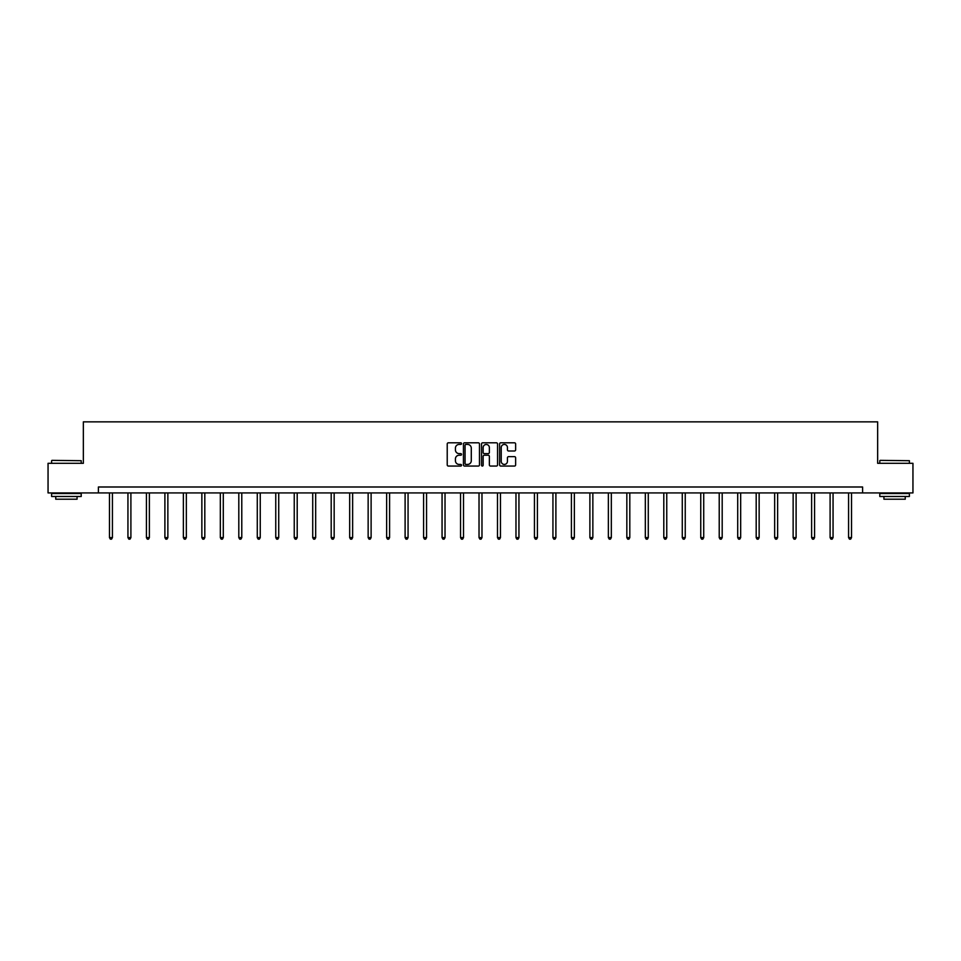 <?xml version="1.0" encoding="UTF-8"?>
<svg xmlns="http://www.w3.org/2000/svg" width="961" height="961" viewBox="0 0 961 961"><rect width="100%" height="100%" fill="white"/><g stroke="black" fill="none" stroke-linecap="round" stroke-linejoin="round"><path stroke-width="1.44" d="M461.544 443.622A0.817 0.817 0 0 0 460.739 442.805L448.379 442.805A1.165 1.165 0 0 0 447.225 443.97L447.225 464.896A1.165 1.165 0 0 0 448.379 466.061L460.739 466.061A0.817 0.817 0 0 0 461.544 465.244A0.817 0.817 0 0 0 460.739 464.427L459.142 464.427A3.724 3.724 0 0 1 455.418 460.703L455.418 458.962A3.724 3.724 0 0 1 459.142 455.238L460.739 455.238A0.817 0.817 0 0 0 461.544 454.433A0.817 0.817 0 0 0 460.739 453.616L459.142 453.616A3.724 3.724 0 0 1 455.418 449.892L455.418 448.15A3.724 3.724 0 0 1 459.142 444.426L460.739 444.426A0.817 0.817 0 0 0 461.544 443.622M514.483 450.997A1.165 1.165 0 0 0 515.637 449.832L515.637 443.97A1.165 1.165 0 0 0 514.483 442.805L500.753 442.805A1.165 1.165 0 0 0 499.6 443.97L499.6 464.896A1.165 1.165 0 0 0 500.753 466.061L514.483 466.061A1.165 1.165 0 0 0 515.637 464.896L515.637 457.796A1.165 1.165 0 0 0 514.483 456.643L508.609 456.643A1.165 1.165 0 0 0 507.444 457.796L507.444 461.316A3.111 3.111 0 0 1 504.333 464.427A3.111 3.111 0 0 1 501.222 461.316L501.222 447.538A3.111 3.111 0 0 1 504.333 444.426A3.111 3.111 0 0 1 507.444 447.538L507.444 449.832A1.165 1.165 0 0 0 508.609 450.997L514.483 450.997M98.394 492.921L48.05 492.921L48.05 463.31L83.343 463.31L83.343 421.855L877.657 421.855L877.657 463.31L912.95 463.31L912.95 492.921L862.606 492.921L862.606 486.999L98.394 486.999L98.394 492.921L862.606 492.921M479.479 443.97A1.165 1.165 0 0 0 478.326 442.805L464.595 442.805A1.165 1.165 0 0 0 463.442 443.97L463.442 464.896A1.165 1.165 0 0 0 464.595 466.061L478.326 466.061A1.165 1.165 0 0 0 479.479 464.896L479.479 443.97M482.674 442.805L496.405 442.805A1.165 1.165 0 0 1 497.558 443.97L497.558 464.896A1.165 1.165 0 0 1 496.405 466.061L490.53 466.061A1.165 1.165 0 0 1 489.365 464.896L489.365 456.403A1.165 1.165 0 0 0 488.2 455.238L484.308 455.238A1.165 1.165 0 0 0 483.143 456.403L483.143 465.244A0.817 0.817 0 0 1 482.326 466.061A0.817 0.817 0 0 1 481.521 465.244L481.521 443.97A1.165 1.165 0 0 1 482.674 442.805M465.881 444.426A0.817 0.817 0 0 0 465.064 445.243L465.064 463.61A0.817 0.817 0 0 0 465.881 464.427L467.563 464.427A3.724 3.724 0 0 0 471.286 460.703L471.286 448.15A3.724 3.724 0 0 0 467.563 444.426L465.881 444.426M489.365 447.598A3.111 3.111 0 0 0 486.254 444.487A3.111 3.111 0 0 0 483.143 447.598L483.143 452.451A1.165 1.165 0 0 0 484.308 453.616L488.2 453.616A1.165 1.165 0 0 0 489.365 452.451L489.365 447.598M109.47 492.921L109.47 537.607L112.425 537.607L112.425 492.921M112.425 537.607L111.536 539.145L110.359 539.145L109.47 537.607M51.954 460.355L81.217 460.703L51.954 460.355M66.405 496.477L51.606 496.477L51.606 493.522L81.217 493.522L81.217 496.477L66.405 496.477M77.072 496.477L77.072 499.203L55.75 499.203L55.75 496.477M880.144 460.355L909.394 460.703L880.144 460.355M894.595 496.477L879.783 496.477L879.783 493.522L909.394 493.522L909.394 496.477L894.595 496.477M905.25 496.477L905.25 499.203L883.928 499.203L883.928 496.477M127.945 492.921L127.945 537.607L130.9 537.607L130.9 492.921M130.9 537.607L130.011 539.145L128.834 539.145L127.945 537.607M146.42 492.921L146.42 537.607L149.375 537.607L149.375 492.921M149.375 537.607L148.499 539.145L147.309 539.145L146.42 537.607M164.896 492.921L164.896 537.607L167.863 537.607L167.863 492.921M167.863 537.607L166.974 539.145L165.785 539.145L164.896 537.607M183.371 492.921L183.371 537.607L186.338 537.607L186.338 492.921M186.338 537.607L185.449 539.145L184.26 539.145L183.371 537.607M201.858 492.921L201.858 537.607L204.813 537.607L204.813 492.921M204.813 537.607L203.924 539.145L202.747 539.145L201.858 537.607M220.333 492.921L220.333 537.607L223.288 537.607L223.288 492.921M223.288 537.607L222.399 539.145L221.222 539.145L220.333 537.607M238.809 492.921L238.809 537.607L241.776 537.607L241.776 492.921M241.776 537.607L240.887 539.145L239.697 539.145L238.809 537.607M257.284 492.921L257.284 537.607L260.251 537.607L260.251 492.921M260.251 537.607L259.362 539.145L258.173 539.145L257.284 537.607M275.759 492.921L275.759 537.607L278.726 537.607L278.726 492.921M278.726 537.607L277.837 539.145L276.648 539.145L275.759 537.607M294.246 492.921L294.246 537.607L297.201 537.607L297.201 492.921M297.201 537.607L296.312 539.145L295.135 539.145L294.246 537.607M312.721 492.921L312.721 537.607L315.676 537.607L315.676 492.921M315.676 537.607L314.788 539.145L313.61 539.145L312.721 537.607M331.197 492.921L331.197 537.607L334.164 537.607L334.164 492.921M334.164 537.607L333.275 539.145L332.086 539.145L331.197 537.607M349.672 492.921L349.672 537.607L352.639 537.607L352.639 492.921M352.639 537.607L351.75 539.145L350.561 539.145L349.672 537.607M368.147 492.921L368.147 537.607L371.114 537.607L371.114 492.921M371.114 537.607L370.225 539.145L369.036 539.145L368.147 537.607M386.634 492.921L386.634 537.607L389.589 537.607L389.589 492.921M389.589 537.607L388.7 539.145L387.523 539.145L386.634 537.607M405.11 492.921L405.11 537.607L408.065 537.607L408.065 492.921M408.065 537.607L407.176 539.145L405.998 539.145L405.11 537.607M423.585 492.921L423.585 537.607L426.552 537.607L426.552 492.921M426.552 537.607L425.663 539.145L424.474 539.145L423.585 537.607M442.06 492.921L442.06 537.607L445.027 537.607L445.027 492.921M445.027 537.607L444.138 539.145L442.949 539.145L442.06 537.607M460.547 492.921L460.547 537.607L463.502 537.607L463.502 492.921M463.502 537.607L462.613 539.145L461.424 539.145L460.547 537.607M479.022 492.921L479.022 537.607L481.978 537.607L481.978 492.921M481.978 537.607L481.089 539.145L479.911 539.145L479.022 537.607M497.498 492.921L497.498 537.607L500.453 537.607L500.453 492.921M500.453 537.607L499.576 539.145L498.387 539.145L497.498 537.607M515.973 492.921L515.973 537.607L518.94 537.607L518.94 492.921M518.94 537.607L518.051 539.145L516.862 539.145L515.973 537.607M534.448 492.921L534.448 537.607L537.415 537.607L537.415 492.921M537.415 537.607L536.526 539.145L535.337 539.145L534.448 537.607M552.935 492.921L552.935 537.607L555.89 537.607L555.89 492.921M555.89 537.607L555.002 539.145L553.824 539.145L552.935 537.607M571.411 492.921L571.411 537.607L574.366 537.607L574.366 492.921M574.366 537.607L573.477 539.145L572.3 539.145L571.411 537.607M589.886 492.921L589.886 537.607L592.853 537.607L592.853 492.921M592.853 537.607L591.964 539.145L590.775 539.145L589.886 537.607M608.361 492.921L608.361 537.607L611.328 537.607L611.328 492.921M611.328 537.607L610.439 539.145L609.25 539.145L608.361 537.607M626.836 492.921L626.836 537.607L629.803 537.607L629.803 492.921M629.803 537.607L628.914 539.145L627.725 539.145L626.836 537.607M645.324 492.921L645.324 537.607L648.279 537.607L648.279 492.921M648.279 537.607L647.39 539.145L646.212 539.145L645.324 537.607M663.799 492.921L663.799 537.607L666.754 537.607L666.754 492.921M666.754 537.607L665.865 539.145L664.688 539.145L663.799 537.607M682.274 492.921L682.274 537.607L685.241 537.607L685.241 492.921M685.241 537.607L684.352 539.145L683.163 539.145L682.274 537.607M700.749 492.921L700.749 537.607L703.716 537.607L703.716 492.921M703.716 537.607L702.827 539.145L701.638 539.145L700.749 537.607M719.224 492.921L719.224 537.607L722.192 537.607L722.192 492.921M722.192 537.607L721.303 539.145L720.113 539.145L719.224 537.607M737.712 492.921L737.712 537.607L740.667 537.607L740.667 492.921M740.667 537.607L739.778 539.145L738.601 539.145L737.712 537.607M756.187 492.921L756.187 537.607L759.142 537.607L759.142 492.921M759.142 537.607L758.253 539.145L757.076 539.145L756.187 537.607M774.662 492.921L774.662 537.607L777.629 537.607L777.629 492.921M777.629 537.607L776.74 539.145L775.551 539.145L774.662 537.607M793.137 492.921L793.137 537.607L796.104 537.607L796.104 492.921M796.104 537.607L795.215 539.145L794.026 539.145L793.137 537.607M811.625 492.921L811.625 537.607L814.58 537.607L814.58 492.921M814.58 537.607L813.691 539.145L812.501 539.145L811.625 537.607M830.1 492.921L830.1 537.607L833.055 537.607L833.055 492.921M833.055 537.607L832.166 539.145L830.989 539.145L830.1 537.607M848.575 492.921L848.575 537.607L851.53 537.607L851.53 492.921M851.53 537.607L850.641 539.145L849.464 539.145L848.575 537.607M51.606 463.31L51.606 460.703M58.357 493.522L58.357 492.921M74.465 493.522L74.465 492.921M81.217 463.31L81.217 460.703M879.783 463.31L879.783 460.703M886.535 493.522L886.535 492.921M902.643 493.522L902.643 492.921M909.394 463.31L909.394 460.703"/></g></svg>

